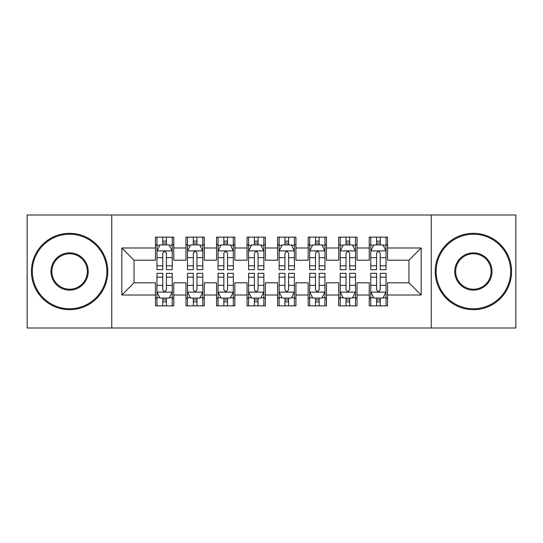 <?xml version="1.0" encoding="UTF-8"?>
<svg xmlns="http://www.w3.org/2000/svg" width="543" height="543" viewBox="0 0 543 543"><rect width="100%" height="100%" fill="white"/><g stroke="black" fill="none" stroke-linecap="round" stroke-linejoin="round"><path stroke-width="0.81" d="M431.244 328.006L515.85 328.006L515.85 214.994L431.244 214.994L431.244 328.006L111.756 328.006L111.756 214.994L27.15 214.994L27.15 328.006L111.756 328.006M431.244 214.994L111.756 214.994M121.836 295.019L121.836 247.981L155.434 247.981L155.434 260.199L134.053 260.199L134.053 282.801L121.836 295.019L155.434 295.019L155.434 305.858L173.76 305.858L173.76 295.019L185.977 295.019L185.977 305.858L204.304 305.858L204.304 295.019L216.521 295.019L216.521 305.858L234.847 305.858L234.847 295.019L247.065 295.019L247.065 305.858L265.391 305.858L265.391 295.019L277.609 295.019L277.609 305.858L295.935 305.858L295.935 295.019L308.152 295.019L308.152 305.858L326.479 305.858L326.479 295.019L338.696 295.019L338.696 305.858L357.022 305.858L357.022 295.019L369.24 295.019L369.24 305.858L387.566 305.858L387.566 282.801L408.947 282.801L408.947 260.199L387.566 260.199L387.566 247.981L421.164 247.981L421.164 295.019L387.566 295.019M387.566 247.981L387.566 237.135L369.24 237.135L369.24 247.981L357.022 247.981L357.022 237.135L338.696 237.135L338.696 247.981L326.479 247.981L326.479 237.135L308.152 237.135L308.152 247.981L295.935 247.981L295.935 237.135L277.609 237.135L277.609 247.981L265.391 247.981L265.391 237.135L247.065 237.135L247.065 247.981L234.847 247.981L234.847 237.135L216.521 237.135L216.521 247.981L204.304 247.981L204.304 237.142L185.977 237.142L185.977 247.981L173.76 247.981L173.76 237.142L155.434 237.142L155.434 247.981M357.022 295.019L357.022 282.801L369.24 282.801L369.24 295.019M421.164 247.981L408.947 260.199M326.479 295.019L326.479 282.801L338.696 282.801L338.696 295.019M369.24 247.981L369.24 260.199L357.022 260.199L357.022 247.981M295.935 295.019L295.935 282.801L308.152 282.801L308.152 295.019M338.696 247.981L338.696 260.199L326.479 260.199L326.479 247.981M265.391 295.019L265.391 282.801L277.609 282.801L277.609 295.019M308.152 247.981L308.152 260.199L295.935 260.199L295.935 247.981M234.847 295.019L234.847 282.801L247.065 282.801L247.065 295.019M277.609 247.981L277.609 260.199L265.391 260.199L265.391 247.981M204.304 295.019L204.304 282.801L216.521 282.801L216.521 295.019M247.065 247.981L247.065 260.199L234.847 260.199L234.847 247.981M173.76 295.019L173.76 282.801L185.977 282.801L185.977 295.019M216.521 247.981L216.521 260.199L204.304 260.199L204.304 247.981M134.053 282.801L155.434 282.801L155.434 295.019M185.977 247.981L185.977 260.199L173.76 260.199L173.76 247.981M369.24 244.771L370.767 244.771M386.039 244.771L387.566 244.771M338.696 244.771L340.223 244.771M355.495 244.771L357.022 244.771M308.152 244.771L309.68 244.771M324.952 244.771L326.479 244.771M277.609 244.771L279.136 244.771M294.408 244.771L295.935 244.771M247.065 244.771L248.592 244.771M263.864 244.771L265.391 244.771M216.521 244.771L218.048 244.771M233.32 244.771L234.847 244.771M185.977 244.771L187.505 244.771M202.777 244.771L204.304 244.771M155.434 244.771L156.961 244.771M172.233 244.771L173.76 244.771M155.434 298.229L156.961 298.229M172.233 298.229L173.76 298.229M185.977 298.222L187.505 298.222M202.777 298.222L204.304 298.222M216.521 298.222L218.048 298.222M233.32 298.222L234.847 298.222M247.065 298.222L248.592 298.222M263.864 298.222L265.391 298.222M277.609 298.222L279.136 298.222M294.408 298.222L295.935 298.222M308.152 298.222L309.68 298.222M324.952 298.222L326.479 298.222M338.696 298.222L340.223 298.222M355.495 298.222L357.022 298.222M369.24 298.222L370.767 298.222M386.039 298.222L387.566 298.222M121.836 247.981L134.053 260.199M408.947 282.801L421.164 295.019M166.429 241.112L162.764 241.112M172.233 265.839L166.429 265.839L166.429 269.667L172.233 269.667L172.233 251.036L169.178 244.927L160.015 244.927L156.961 251.036L156.961 269.667L162.764 269.667L162.764 265.839L156.961 265.839M156.961 251.036L156.961 237.142M172.233 251.036L172.233 237.142M162.764 244.927L162.764 237.142M166.429 237.142L166.429 244.927M166.429 265.839L166.429 253.33C165.208 250.975 163.986 250.975 162.764 253.33L162.764 265.839M166.429 244.778L162.764 244.778M162.764 301.888L166.429 301.888M156.961 277.161L162.764 277.161L162.764 273.333L156.961 273.333L156.961 291.964L160.015 298.073L169.178 298.073L172.233 291.964L172.233 273.333L166.429 273.333L166.429 277.161L172.233 277.161M172.233 291.964L172.233 305.858M156.961 291.964L156.961 305.858M166.429 298.073L166.429 305.858M162.764 305.858L162.764 298.073M162.764 277.161L162.764 289.67C163.986 292.025 165.208 292.025 166.429 289.67L166.429 277.161M162.764 298.222L166.429 298.222M196.973 241.112L193.308 241.112M202.777 265.839L196.973 265.839L196.973 269.667L202.777 269.667L202.777 251.036L199.722 244.927L190.559 244.927L187.505 251.036L187.505 269.667L193.308 269.667L193.308 265.839L187.505 265.839M187.505 251.036L187.505 237.142M202.777 251.036L202.777 237.142M193.308 244.927L193.308 237.142M196.973 237.142L196.973 244.927M196.973 265.839L196.973 253.33C195.751 250.975 194.53 250.975 193.308 253.33L193.308 265.839M196.973 244.778L193.308 244.778M227.517 241.112L223.852 241.112M233.32 265.839L227.517 265.839L227.517 269.667L233.32 269.667L233.32 251.036L230.266 244.927L221.103 244.927L218.048 251.036L218.048 269.667L223.852 269.667L223.852 265.839L218.048 265.839M218.048 251.036L218.048 237.142M233.32 251.036L233.32 237.142M223.852 244.927L223.852 237.142M227.517 237.142L227.517 244.927M227.517 265.839L227.517 253.33C226.295 250.975 225.073 250.975 223.852 253.33L223.852 265.839M227.517 244.778L223.852 244.778M193.308 301.888L196.973 301.888M187.505 277.161L193.308 277.161L193.308 273.333L187.505 273.333L187.505 291.964L190.559 298.073L199.722 298.073L202.777 291.964L202.777 273.333L196.973 273.333L196.973 277.161L202.777 277.161M202.777 291.964L202.777 305.858M187.505 291.964L187.505 305.858M196.973 298.073L196.973 305.858M193.308 305.858L193.308 298.073M193.308 277.161L193.308 289.67C194.53 292.025 195.751 292.025 196.973 289.67L196.973 277.161M193.308 298.222L196.973 298.222M223.852 301.888L227.517 301.888M218.048 277.161L223.852 277.161L223.852 273.333L218.048 273.333L218.048 291.964L221.103 298.073L230.266 298.073L233.32 291.964L233.32 273.333L227.517 273.333L227.517 277.161L233.32 277.161M233.32 291.964L233.32 305.858M218.048 291.964L218.048 305.858M227.517 298.073L227.517 305.858M223.852 305.858L223.852 298.073M223.852 277.161L223.852 289.67C225.073 292.025 226.295 292.025 227.517 289.67L227.517 277.161M223.852 298.222L227.517 298.222M69.606 308.763A37.263 37.263 0 0 0 106.869 271.5A37.263 37.263 0 0 0 69.606 234.237A37.263 37.263 0 0 0 32.342 271.5A37.263 37.263 0 0 0 69.606 308.763M69.606 233.32A38.18 38.18 0 0 1 107.785 271.5A38.18 38.18 0 0 1 69.606 309.68A38.18 38.18 0 0 1 31.426 271.5A38.18 38.18 0 0 1 69.606 233.32M69.606 290.132A18.632 18.632 0 0 1 50.974 271.5A18.632 18.632 0 0 1 69.606 252.868A18.632 18.632 0 0 1 88.237 271.5A18.632 18.632 0 0 1 69.606 290.132M69.606 253.785A17.715 17.715 0 0 0 51.89 271.5A17.715 17.715 0 0 0 69.606 289.215A17.715 17.715 0 0 0 87.321 271.5A17.715 17.715 0 0 0 69.606 253.785M473.394 308.763A37.263 37.263 0 0 0 510.658 271.5A37.263 37.263 0 0 0 473.394 234.237A37.263 37.263 0 0 0 436.131 271.5A37.263 37.263 0 0 0 473.394 308.763M473.394 233.32A38.18 38.18 0 0 1 511.574 271.5A38.18 38.18 0 0 1 473.394 309.68A38.18 38.18 0 0 1 435.214 271.5A38.18 38.18 0 0 1 473.394 233.32M473.394 290.132A18.632 18.632 0 0 1 454.762 271.5A18.632 18.632 0 0 1 473.394 252.868A18.632 18.632 0 0 1 492.026 271.5A18.632 18.632 0 0 1 473.394 290.132M473.394 253.785A17.715 17.715 0 0 0 455.679 271.5A17.715 17.715 0 0 0 473.394 289.215A17.715 17.715 0 0 0 491.11 271.5A17.715 17.715 0 0 0 473.394 253.785M258.061 241.112L254.395 241.112M263.864 265.839L258.061 265.839L258.061 269.667L263.864 269.667L263.864 251.036L260.81 244.927L251.647 244.927L248.592 251.036L248.592 269.667L254.395 269.667L254.395 265.839L248.592 265.839M248.592 251.036L248.592 237.142M263.864 251.036L263.864 237.142M254.395 244.927L254.395 237.142M258.061 237.142L258.061 244.927M258.061 265.839L258.061 253.33C256.839 250.975 255.617 250.975 254.395 253.33L254.395 265.839M258.061 244.778L254.395 244.778M288.604 241.112L284.939 241.112M294.408 265.839L288.604 265.839L288.604 269.667L294.408 269.667L294.408 251.036L291.353 244.927L282.19 244.927L279.136 251.036L279.136 269.667L284.939 269.667L284.939 265.839L279.136 265.839M279.136 251.036L279.136 237.142M294.408 251.036L294.408 237.142M284.939 244.927L284.939 237.142M288.604 237.142L288.604 244.927M288.604 265.839L288.604 253.33C287.383 250.975 286.161 250.975 284.939 253.33L284.939 265.839M288.604 244.778L284.939 244.778M254.395 301.888L258.061 301.888M248.592 277.161L254.395 277.161L254.395 273.333L248.592 273.333L248.592 291.964L251.647 298.073L260.81 298.073L263.864 291.964L263.864 273.333L258.061 273.333L258.061 277.161L263.864 277.161M263.864 291.964L263.864 305.858M248.592 291.964L248.592 305.858M258.061 298.073L258.061 305.858M254.395 305.858L254.395 298.073M254.395 277.161L254.395 289.67C255.617 292.025 256.839 292.025 258.061 289.67L258.061 277.161M254.395 298.222L258.061 298.222M284.939 301.888L288.604 301.888M279.136 277.161L284.939 277.161L284.939 273.333L279.136 273.333L279.136 291.964L282.19 298.073L291.353 298.073L294.408 291.964L294.408 273.333L288.604 273.333L288.604 277.161L294.408 277.161M294.408 291.964L294.408 305.858M279.136 291.964L279.136 305.858M288.604 298.073L288.604 305.858M284.939 305.858L284.939 298.073M284.939 277.161L284.939 289.67C286.161 292.025 287.383 292.025 288.604 289.67L288.604 277.161M284.939 298.222L288.604 298.222M319.148 241.112L315.483 241.112M324.952 265.839L319.148 265.839L319.148 269.667L324.952 269.667L324.952 251.036L321.897 244.927L312.734 244.927L309.68 251.036L309.68 269.667L315.483 269.667L315.483 265.839L309.68 265.839M309.68 251.036L309.68 237.142M324.952 251.036L324.952 237.142M315.483 244.927L315.483 237.142M319.148 237.142L319.148 244.927M319.148 265.839L319.148 253.33C317.926 250.975 316.705 250.975 315.483 253.33L315.483 265.839M319.148 244.778L315.483 244.778M315.483 301.888L319.148 301.888M309.68 277.161L315.483 277.161L315.483 273.333L309.68 273.333L309.68 291.964L312.734 298.073L321.897 298.073L324.952 291.964L324.952 273.333L319.148 273.333L319.148 277.161L324.952 277.161M324.952 291.964L324.952 305.858M309.68 291.964L309.68 305.858M319.148 298.073L319.148 305.858M315.483 305.858L315.483 298.073M315.483 277.161L315.483 289.67C316.705 292.025 317.926 292.025 319.148 289.67L319.148 277.161M315.483 298.222L319.148 298.222M349.692 241.112L346.027 241.112M355.495 265.839L349.692 265.839L349.692 269.667L355.495 269.667L355.495 251.036L352.441 244.927L343.278 244.927L340.223 251.036L340.223 269.667L346.027 269.667L346.027 265.839L340.223 265.839M340.223 251.036L340.223 237.142M355.495 251.036L355.495 237.142M346.027 244.927L346.027 237.142M349.692 237.142L349.692 244.927M349.692 265.839L349.692 253.33C348.47 250.975 347.248 250.975 346.027 253.33L346.027 265.839M349.692 244.778L346.027 244.778M346.027 301.888L349.692 301.888M340.223 277.161L346.027 277.161L346.027 273.333L340.223 273.333L340.223 291.964L343.278 298.073L352.441 298.073L355.495 291.964L355.495 273.333L349.692 273.333L349.692 277.161L355.495 277.161M355.495 291.964L355.495 305.858M340.223 291.964L340.223 305.858M349.692 298.073L349.692 305.858M346.027 305.858L346.027 298.073M346.027 277.161L346.027 289.67C347.248 292.025 348.47 292.025 349.692 289.67L349.692 277.161M346.027 298.222L349.692 298.222M380.236 241.112L376.57 241.112M386.039 265.839L380.236 265.839L380.236 269.667L386.039 269.667L386.039 251.036L382.985 244.927L373.822 244.927L370.767 251.036L370.767 269.667L376.57 269.667L376.57 265.839L370.767 265.839M370.767 251.036L370.767 237.142M386.039 251.036L386.039 237.142M376.57 244.927L376.57 237.142M380.236 237.142L380.236 244.927M380.236 265.839L380.236 253.33C379.014 250.975 377.792 250.975 376.57 253.33L376.57 265.839M380.236 244.778L376.57 244.778M376.57 301.888L380.236 301.888M370.767 277.161L376.57 277.161L376.57 273.333L370.767 273.333L370.767 291.964L373.822 298.073L382.985 298.073L386.039 291.964L386.039 273.333L380.236 273.333L380.236 277.161L386.039 277.161M386.039 291.964L386.039 305.858M370.767 291.964L370.767 305.858M380.236 298.073L380.236 305.858M376.57 305.858L376.57 298.073M376.57 277.161L376.57 289.67C377.792 292.025 379.014 292.025 380.236 289.67L380.236 277.161M376.57 298.222L380.236 298.222M172.158 250.886L157.036 250.886M156.961 245.293L159.832 245.293M169.362 245.293L172.233 245.293M162.764 257.654L156.961 257.654M172.233 257.654L166.429 257.654M166.429 243.054L162.764 243.054M157.036 292.114L172.158 292.114M172.233 297.707L169.362 297.707M159.832 297.707L156.961 297.707M166.429 285.346L172.233 285.346M156.961 285.346L162.764 285.346M162.764 299.946L166.429 299.946M202.702 250.886L187.579 250.886M187.505 245.293L190.376 245.293M199.905 245.293L202.777 245.293M193.308 257.654L187.505 257.654M202.777 257.654L196.973 257.654M196.973 243.054L193.308 243.054M233.246 250.886L218.123 250.886M218.048 245.293L220.92 245.293M230.449 245.293L233.32 245.293M223.852 257.654L218.048 257.654M233.32 257.654L227.517 257.654M227.517 243.054L223.852 243.054M187.579 292.114L202.702 292.114M202.777 297.707L199.905 297.707M190.376 297.707L187.505 297.707M196.973 285.346L202.777 285.346M187.505 285.346L193.308 285.346M193.308 299.946L196.973 299.946M218.123 292.114L233.246 292.114M233.32 297.707L230.449 297.707M220.92 297.707L218.048 297.707M227.517 285.346L233.32 285.346M218.048 285.346L223.852 285.346M223.852 299.946L227.517 299.946M263.789 250.886L248.667 250.886M248.592 245.293L251.463 245.293M260.993 245.293L263.864 245.293M254.395 257.654L248.592 257.654M263.864 257.654L258.061 257.654M258.061 243.054L254.395 243.054M294.333 250.886L279.211 250.886M279.136 245.293L282.007 245.293M291.537 245.293L294.408 245.293M284.939 257.654L279.136 257.654M294.408 257.654L288.604 257.654M288.604 243.054L284.939 243.054M248.667 292.114L263.789 292.114M263.864 297.707L260.993 297.707M251.463 297.707L248.592 297.707M258.061 285.346L263.864 285.346M248.592 285.346L254.395 285.346M254.395 299.946L258.061 299.946M279.211 292.114L294.333 292.114M294.408 297.707L291.537 297.707M282.007 297.707L279.136 297.707M288.604 285.346L294.408 285.346M279.136 285.346L284.939 285.346M284.939 299.946L288.604 299.946M324.877 250.886L309.754 250.886M309.68 245.293L312.551 245.293M322.08 245.293L324.952 245.293M315.483 257.654L309.68 257.654M324.952 257.654L319.148 257.654M319.148 243.054L315.483 243.054M309.754 292.114L324.877 292.114M324.952 297.707L322.08 297.707M312.551 297.707L309.68 297.707M319.148 285.346L324.952 285.346M309.68 285.346L315.483 285.346M315.483 299.946L319.148 299.946M355.421 250.886L340.298 250.886M340.223 245.293L343.095 245.293M352.624 245.293L355.495 245.293M346.027 257.654L340.223 257.654M355.495 257.654L349.692 257.654M349.692 243.054L346.027 243.054M340.298 292.114L355.421 292.114M355.495 297.707L352.624 297.707M343.095 297.707L340.223 297.707M349.692 285.346L355.495 285.346M340.223 285.346L346.027 285.346M346.027 299.946L349.692 299.946M385.964 250.886L370.842 250.886M370.767 245.293L373.638 245.293M383.168 245.293L386.039 245.293M376.57 257.654L370.767 257.654M386.039 257.654L380.236 257.654M380.236 243.054L376.57 243.054M370.842 292.114L385.964 292.114M386.039 297.707L383.168 297.707M373.638 297.707L370.767 297.707M380.236 285.346L386.039 285.346M370.767 285.346L376.57 285.346M376.57 299.946L380.236 299.946"/></g></svg>
